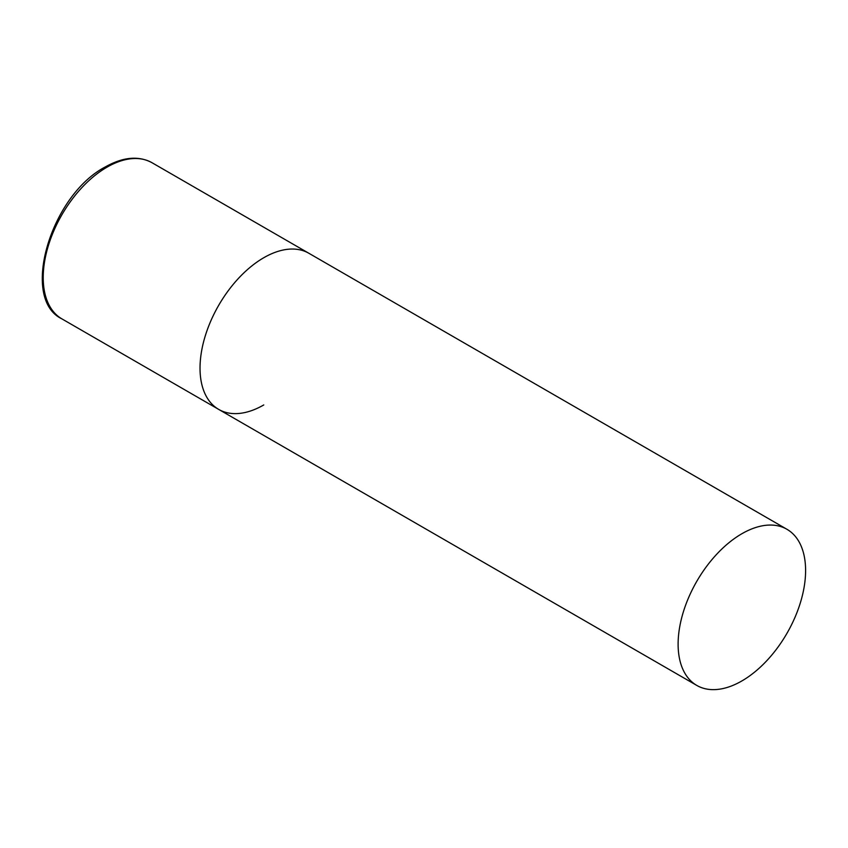 <?xml version="1.0" encoding="UTF-8"?>
<svg xmlns="http://www.w3.org/2000/svg" width="848" height="848" viewBox="0 0 848 848"><rect width="100%" height="100%" fill="white"/><g stroke="black" fill="none" stroke-linecap="round" stroke-linejoin="round"><path stroke-width="1.27" d="M263.77 404.941A90.153 52.046 -60 0 1 218.699 409.404A90.153 52.046 -60 0 1 204.877 337.165A90.153 52.046 -60 0 1 263.77 257.728A90.153 52.046 -60 0 1 308.852 253.266A90.153 52.046 120 0 0 239.38 277.413A90.153 52.046 120 0 0 200.033 368.138A90.153 52.046 120 0 0 218.699 409.404L61.893 318.869A90.153 52.046 -60 0 1 48.071 246.63A90.153 52.046 -60 0 1 106.965 167.194A90.153 52.046 -60 0 1 152.036 162.731C138.627 155.523 123.002 156.954 105.163 167.014C50.71 195.39 19.801 298.899 61.893 318.869M805.6 570.545A90.153 52.046 120 0 0 786.933 529.279A90.153 52.046 120 0 0 717.461 553.437A90.153 52.046 120 0 0 678.114 644.151A90.153 52.046 120 0 0 696.78 685.417A90.153 52.046 120 0 0 766.253 661.27A90.153 52.046 120 0 0 805.6 570.545M786.933 529.279L152.036 162.731M218.699 409.404L696.78 685.417"/></g></svg>
